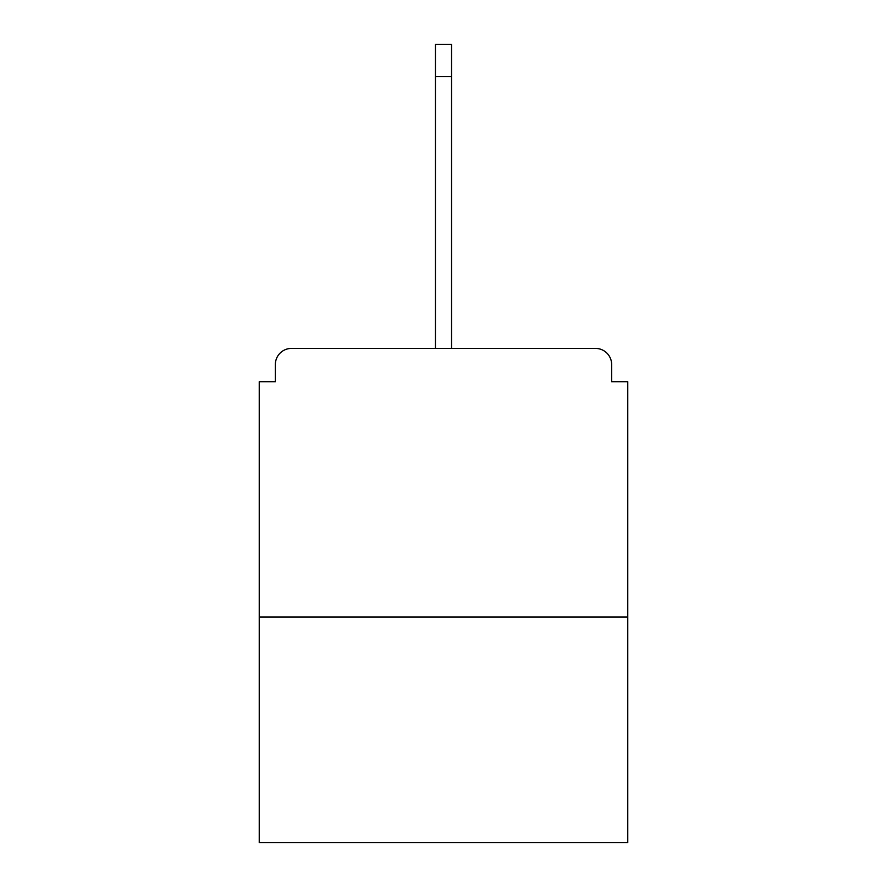 <?xml version="1.0" encoding="UTF-8"?>
<svg xmlns="http://www.w3.org/2000/svg" width="887" height="887" viewBox="0 0 887 887"><rect width="100%" height="100%" fill="white"/><g stroke="black" fill="none" stroke-linecap="round" stroke-linejoin="round"><path stroke-width="1.33" d="M611.653 381.72L611.653 364.535L611.653 381.72L627.763 381.72L627.763 842.65L259.237 842.65L259.237 381.72L275.347 381.72L275.347 364.535L275.347 381.72M627.763 617.019L259.237 617.019M611.653 364.535A16.121 16.121 0 0 0 595.532 348.414L291.468 348.414A16.121 16.121 0 0 0 275.347 364.535M595.532 348.414L527.31 348.414L595.532 348.414M359.69 348.414L291.468 348.414L359.69 348.414M435.439 76.581L435.439 44.35L451.561 44.35L451.561 76.581L435.439 76.581L435.439 348.414M451.561 76.581L451.561 348.414"/></g></svg>
